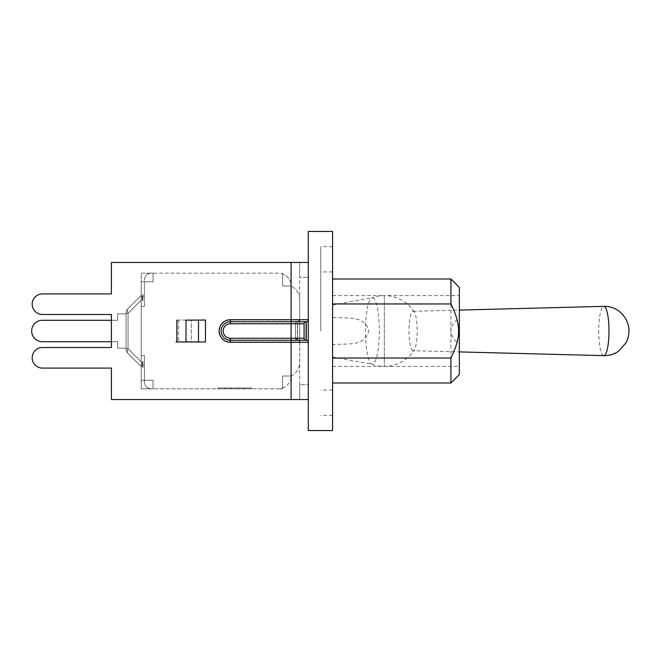 <?xml version="1.0" encoding="UTF-8"?>
<svg xmlns="http://www.w3.org/2000/svg" width="662" height="662" viewBox="0 0 662 662"><rect width="100%" height="100%" fill="white"/><g stroke="black" fill="none" stroke-linecap="round" stroke-linejoin="round"><path stroke-width="0.5" stroke-dasharray="3.31 2.48" d="M282.508 273.174L282.508 285.992L291.106 285.992L282.508 285.992L282.508 273.894A12.81 12.81 0 0 0 278.297 273.174L141.238 273.174L141.238 388.826L282.508 388.826L282.508 376.008L291.106 376.008L291.106 285.992L291.106 376.008L282.508 376.008L282.508 388.106A12.81 12.81 0 0 1 278.297 388.826L141.238 388.826L141.238 273.174L153.038 273.174L151.184 273.174L153.038 273.174L151.184 273.174L153.038 273.174L153.038 281.772L153.038 273.174L153.038 281.772L141.238 281.772L141.238 273.174L153.038 273.174L153.038 281.772L144.448 281.772L153.038 281.772L153.038 273.174L153.038 281.772L141.238 281.772L144.448 281.772L144.448 296.874L144.448 281.772L141.238 281.772L141.238 306.341L141.238 281.772L141.238 306.341L141.238 281.772L153.038 281.772L144.448 281.772L144.448 296.874L144.448 279.918C144.854 275.831 147.096 273.588 151.184 273.174C147.096 273.588 144.854 275.831 144.448 279.918L144.448 281.772L141.238 281.772L141.238 273.174L278.297 273.174A12.81 12.81 0 0 1 282.508 273.894L282.508 273.174M153.038 380.228L153.038 388.826L151.184 388.826L153.038 388.826L151.184 388.826L153.038 388.826L153.038 380.228L144.448 380.228L144.448 365.126L144.448 380.228L141.238 380.228L141.238 388.826L153.038 388.826L153.038 380.228L141.238 380.228L153.038 380.228L153.038 388.826L153.038 380.228L153.038 388.826L141.238 388.826L141.238 355.66L141.238 380.228L141.238 355.66L141.238 380.228L153.038 380.228M278.297 388.826L282.508 388.826L282.508 376.008L282.508 388.106A12.81 12.81 0 0 0 291.106 376.008A12.81 12.81 0 0 1 278.297 388.826M217.897 388.826L251.61 388.826L217.897 388.826L217.897 387.982L251.61 387.982L217.897 387.982L217.897 388.826M141.238 295.343L141.238 366.657L141.238 295.343L141.238 361.882L141.238 295.343L128.047 308.542A6.744 6.744 0 0 0 126.07 313.308L126.07 348.692L126.07 313.308A6.744 6.744 0 0 1 128.047 308.542A6.744 3.889 -135 0 0 128.047 313.308A6.744 3.889 -135 0 1 128.047 308.542L141.238 295.343L128.047 308.542A6.744 6.744 0 0 0 126.07 313.308L126.07 348.692A6.744 6.744 0 0 0 128.047 353.458L141.238 366.657L141.238 300.118L141.238 366.657L128.047 353.458A6.744 3.889 -45 0 1 128.047 348.692A6.744 3.889 -45 0 0 128.047 353.458A6.744 6.744 0 0 1 126.07 348.692L126.07 313.308A6.744 6.744 0 0 1 128.047 308.542A6.744 3.889 -135 0 0 128.047 313.308A6.744 3.889 -135 0 1 128.047 308.542L141.238 295.343M142.926 294.292L142.926 296.874L142.926 294.292L141.916 296.874L142.926 294.292L142.926 300.821L142.926 296.874L142.926 300.821L142.098 299.257L142.926 300.821L142.926 294.292M282.508 285.992L282.508 273.894L282.508 285.992L291.106 285.992A12.81 12.81 0 0 0 282.508 273.894A12.81 12.81 0 0 1 291.106 285.992L282.508 285.992M142.098 362.743L142.926 361.179L142.926 365.126L142.926 361.179L142.098 362.743L141.916 365.126L142.098 362.743L142.926 363.57L142.926 361.179L142.926 367.708L142.926 365.126L142.926 367.708L141.916 365.126L142.926 367.708L142.926 363.57L142.098 362.743M144.448 365.126L144.448 382.082L144.448 355.66L144.448 365.126L141.238 365.126L144.448 365.126M218.468 388.826L251.047 388.826L218.468 388.826L218.468 387.982L251.047 387.982L218.468 387.982L218.468 388.826M291.106 376.008L282.508 376.008L291.106 376.008L291.106 285.992L291.106 376.008C296.791 372.78 299.654 368.221 299.704 362.337L299.704 299.663C299.654 293.779 296.791 289.22 291.106 285.992C296.791 289.22 299.654 293.779 299.704 299.663L299.704 362.337C299.654 368.221 296.791 372.78 291.106 376.008M251.61 388.826L251.61 387.982L251.61 388.826M244.03 388.826L244.03 387.982L244.03 388.826M238.552 388.826L238.552 387.982L238.552 388.826M230.964 388.826L230.964 387.982L230.964 388.826M225.485 388.826L225.485 387.982L225.485 388.826M251.047 388.826L251.047 387.982L251.047 388.826M244.592 388.826L244.592 387.982L244.592 388.826M237.981 388.826L237.981 387.982L237.981 388.826M231.526 388.826L231.526 387.982L231.526 388.826M224.915 388.826L224.915 387.982L224.915 388.826M144.448 296.874L144.448 306.341L144.448 296.874L144.448 306.341L144.448 296.874L141.238 296.874L141.916 296.874L142.098 299.257L141.916 296.874L141.238 296.874L144.448 296.874M151.184 388.826C147.096 388.412 144.854 386.169 144.448 382.082C144.854 386.169 147.096 388.412 151.184 388.826C147.096 388.412 144.854 386.169 144.448 382.082L144.448 380.228L144.448 382.082C144.854 386.169 147.096 388.412 151.184 388.826M151.184 273.174C147.096 273.588 144.854 275.831 144.448 279.918C144.854 275.831 147.096 273.588 151.184 273.174M42.368 320.292A10.708 10.708 0 0 0 31.668 331A10.708 10.708 0 0 0 42.368 341.708A10.708 10.708 0 0 1 31.668 331A10.708 10.708 0 0 1 42.368 320.292A10.708 10.708 0 0 0 31.668 331A10.708 10.708 0 0 0 42.368 341.708A10.708 10.708 0 0 1 31.668 331A10.708 10.708 0 0 1 42.368 320.292A10.708 10.708 0 0 0 31.668 331A10.708 10.708 0 0 0 42.368 341.708L117.637 341.708L117.637 348.113L117.637 341.708L111.406 341.708L111.406 320.292L117.637 320.292L42.368 320.292L117.637 320.292L117.637 313.887L117.637 320.292L117.637 313.887L117.637 320.292L111.406 320.292L117.637 320.292L117.637 313.887L117.637 320.292L42.368 320.292M126.07 313.887L117.637 313.887L126.07 313.887L126.07 348.113L117.637 348.113L117.637 341.708L42.368 341.708L117.637 341.708L117.637 348.113L117.637 341.708L111.406 341.708L117.637 341.708L117.637 348.113L126.07 348.113L126.07 313.887L117.637 313.887L126.07 313.887L126.07 348.113L117.637 348.113L126.07 348.113L126.07 313.887L117.637 313.887L126.07 313.887L126.07 348.113L117.637 348.113L126.07 348.113L126.07 313.887M128.047 353.458L141.238 366.657L128.047 353.458A6.744 3.889 -45 0 1 128.047 348.692A6.744 3.889 -45 0 0 128.047 353.458A6.744 6.744 0 0 1 126.07 348.692A6.744 6.744 0 0 0 128.047 353.458A6.744 6.744 0 0 1 126.07 348.692L126.07 313.308L126.07 348.692A6.744 6.744 0 0 0 128.047 353.458A6.744 3.889 -45 0 1 128.047 348.692A6.744 3.889 -45 0 0 128.047 353.458L141.238 366.657L128.047 353.458A6.744 6.744 0 0 1 126.07 348.692L128.047 348.692L128.047 313.308A6.744 3.889 -135 0 1 128.047 308.542A6.744 3.889 -135 0 0 128.047 313.308L141.238 300.118L128.047 313.308L126.07 313.308A6.744 6.744 0 0 1 128.047 308.542A6.744 6.744 0 0 0 126.07 313.308A6.744 6.744 0 0 1 128.047 308.542A6.744 6.744 0 0 0 126.07 313.308L128.047 313.308L128.047 348.692L126.07 348.692A6.744 6.744 0 0 0 128.047 353.458A6.744 6.744 0 0 1 126.07 348.692L128.047 348.692L141.238 361.882L128.047 348.692L126.07 348.692A6.744 6.744 0 0 0 128.047 353.458A6.744 6.744 0 0 1 126.07 348.692L128.047 348.692L128.047 313.308L126.07 313.308A6.744 6.744 0 0 1 128.047 308.542A6.744 6.744 0 0 0 126.07 313.308L128.047 313.308L128.047 348.692L141.238 361.882L128.047 348.692L141.238 361.882L128.047 348.692L126.07 348.692A6.744 6.744 0 0 0 128.047 353.458M332.581 358.043L332.581 278.992L332.581 358.043M308.302 430.548L308.302 395.454L308.302 399.525L299.704 399.525L299.704 384.688L308.302 384.688L308.302 399.525L111.406 399.525L111.406 368.089L111.406 399.525L291.106 399.525L291.106 341.956L299.704 341.956L299.704 399.525L291.106 399.525L308.302 399.525L308.302 342.295L308.302 395.454L308.302 384.688L299.704 384.688L299.704 399.525L299.704 342.295L297.685 340.268L230.417 340.268A9.268 9.268 0 0 1 221.149 331A9.268 9.268 0 0 1 230.417 321.732L291.106 321.732L230.417 321.732A9.268 9.268 0 0 0 221.149 331A9.268 9.268 0 0 0 230.417 340.268L297.685 340.268L295.492 338.249L295.492 323.751L295.492 338.249L291.106 338.249L291.106 323.751L230.417 323.751A7.249 7.249 0 0 0 223.168 331A7.249 7.249 0 0 0 230.417 338.249L291.106 338.249L291.106 340.268L306.109 340.268L230.417 340.268L297.511 340.268A2.019 2.019 180 0 1 295.492 338.249L295.492 323.751A2.019 2.019 0 0 1 297.511 321.732A2.019 2.019 0 0 0 295.492 323.751L295.492 338.249A2.019 2.019 180 0 0 297.511 340.268A2.019 2.019 0 0 1 295.492 338.249L230.417 338.249L230.417 340.268L306.283 340.268A2.019 2.019 0 0 1 308.302 342.295A2.019 2.019 0 0 0 306.283 340.268L306.109 340.268A2.019 2.019 0 0 1 304.09 338.249A2.019 2.019 0 0 0 306.109 340.268A2.019 2.019 0 0 1 304.09 338.249L304.09 323.751L304.09 338.249A2.019 2.019 0 0 0 306.109 340.268A2.019 2.019 0 0 1 304.09 338.249L304.09 323.751A2.019 2.019 0 0 1 306.109 321.732L230.417 321.732A9.268 9.268 0 0 0 221.149 331A9.268 9.268 0 0 0 230.417 340.268A9.268 9.268 0 0 1 221.149 331A9.268 9.268 0 0 1 230.417 321.732A9.268 9.268 0 0 0 221.149 331A9.268 9.268 0 0 0 230.417 340.268L291.106 340.268L230.417 340.268A9.268 9.268 0 0 1 221.149 331A9.268 9.268 0 0 1 230.417 321.732L297.511 321.732L295.492 323.751L291.106 323.751L291.106 321.732L230.417 321.732A9.268 9.268 0 0 0 221.149 331A9.268 9.268 0 0 0 230.417 340.268L230.417 342.295A11.295 11.295 0 0 1 219.122 331A11.295 11.295 0 0 1 230.417 319.705L291.106 319.705L291.106 321.732L306.109 321.732A2.019 2.019 0 0 0 304.09 323.751A2.019 2.019 0 0 1 306.109 321.732A2.019 2.019 0 0 0 304.09 323.751L230.417 323.751L291.106 323.751L291.106 321.732L230.417 321.732L298.016 321.732L291.106 321.732L291.106 323.751L295.492 323.751A2.019 2.019 0 0 1 297.511 321.732A2.019 2.019 0 0 0 295.492 323.751A2.019 2.019 0 0 1 297.511 321.732L297.511 340.268A2.019 2.019 180 0 1 295.492 338.249A2.019 2.019 0 0 0 297.511 340.268L297.511 321.732A2.019 2.019 0 0 0 295.492 323.751M308.302 399.525L308.302 231.452M332.581 430.548L332.581 231.452M332.581 317.412L332.581 366.4L332.581 317.412C346.168 318.753 365.366 314.913 368.61 331C365.366 347.087 346.168 343.247 332.581 344.588M332.581 331L332.581 415.372L332.581 331M320.78 331L320.78 246.628L320.78 331M459.345 287.424L459.345 374.576M459.345 318.314L459.345 366.4L459.345 318.314C454.281 321.111 451.451 325.34 450.847 331C451.451 336.66 454.281 340.889 459.345 343.686M450.921 383.008L450.921 278.992M308.302 262.475L299.704 262.475L308.302 262.475L308.302 277.312L308.302 262.475L111.406 262.475L291.106 262.475L111.406 262.475L111.406 293.911L111.406 262.475L111.406 293.911L42.451 293.911A10.286 10.286 0 0 0 32.173 304.197A10.286 10.286 0 0 0 42.451 314.483L111.406 314.483L111.406 347.517L42.451 347.517A10.286 10.286 0 0 0 32.173 357.803A10.286 10.286 0 0 0 42.451 368.089L111.406 368.089L111.406 399.525L291.106 399.525L291.106 342.295L230.417 342.295A11.295 11.295 0 0 1 219.122 331A11.295 11.295 0 0 1 230.417 319.705L299.704 319.705L299.704 262.475L291.106 262.475L291.106 319.705L308.302 319.705L308.302 342.295L291.106 342.295L291.106 399.525M175.968 341.956L198.501 341.873L175.968 341.873L191.318 341.873L191.318 320.127L175.968 320.044L205.468 320.044L205.468 341.956L175.968 341.956L205.468 341.956L205.468 320.044L175.968 320.044L205.468 320.044L205.468 341.956L175.968 341.956M111.406 293.911L42.451 293.911A10.286 10.286 0 0 0 32.173 304.197A10.286 10.286 0 0 0 42.451 314.483L111.406 314.483L111.406 347.517L42.451 347.517A10.286 10.286 0 0 0 32.173 357.803A10.286 10.286 0 0 0 42.451 368.089L111.406 368.089M299.704 319.705A2.019 2.019 0 0 1 297.685 321.732L297.685 340.268L297.685 321.732A2.019 2.019 180 0 0 297.751 321.732A2.019 2.019 180 0 1 297.685 321.732A2.019 2.019 180 0 0 299.704 319.705A2.019 2.019 0 0 1 297.685 321.732A2.019 2.019 180 0 0 299.704 319.705L299.704 342.295L230.417 342.295L230.417 340.268A9.268 9.268 0 0 1 221.149 331A9.268 9.268 0 0 1 230.417 321.732L230.417 323.751L230.417 321.732A9.268 9.268 0 0 0 221.149 331A9.268 9.268 0 0 0 230.417 340.268L230.417 338.249A7.249 7.249 0 0 1 223.168 331A7.249 7.249 0 0 1 230.417 323.751A7.249 7.249 0 0 0 223.168 331A7.249 7.249 0 0 0 230.417 338.249L291.106 338.249L291.106 323.751L291.106 338.249L304.09 338.249M297.511 321.732L291.106 321.732L291.106 262.475L299.704 262.475L299.704 277.312L308.302 277.312L299.704 277.312L299.704 262.475L299.704 320.044L230.417 320.044A10.956 10.956 0 0 0 219.461 331A10.956 10.956 0 0 0 230.417 341.956L291.106 341.956L291.106 338.249L291.106 342.295L291.106 340.268L298.016 340.268A1.688 1.688 0 0 1 299.704 341.956L297.751 340.268A2.019 2.019 0 0 0 297.685 340.268L297.685 340.268A2.019 2.019 0 0 1 297.751 340.268L297.685 340.268A2.019 2.019 0 0 1 299.704 342.295M306.283 340.268A2.019 2.019 0 0 1 308.302 342.295A2.019 2.019 0 0 0 306.283 340.268L306.283 321.732A2.019 2.019 0 0 0 308.302 319.705A2.019 2.019 0 0 1 306.283 321.732L306.109 340.268M298.016 321.732A1.688 1.688 0 0 0 299.704 320.044A1.688 1.688 0 0 1 298.016 321.732L299.704 320.044L299.704 341.956M42.451 347.517A10.286 10.286 0 0 0 32.173 357.803A10.286 10.286 0 0 0 42.451 368.089M42.451 293.911A10.286 10.286 0 0 0 32.173 304.197A10.286 10.286 0 0 0 42.451 314.483M306.283 321.732A2.019 2.019 0 0 0 308.302 319.705A2.019 2.019 0 0 1 306.283 321.732L291.106 321.732L291.106 262.475M191.318 341.873L198.501 341.873L198.501 320.127L191.318 320.127L191.318 341.873M413.096 350.711A19.711 4.096 90 0 1 413.071 350.711A19.711 4.096 90 0 1 409 331A19.711 4.096 90 0 1 413.071 311.289A19.711 4.096 90 0 1 413.096 311.289A19.711 4.096 90 0 1 414.395 312.307A19.711 4.096 90 0 1 417.192 331A19.711 4.096 90 0 1 414.395 349.693A19.711 4.096 90 0 1 413.096 350.711L459.345 351.903M372.4 297.768A33.232 6.91 90 0 1 379.301 331A33.232 6.91 90 0 1 372.4 364.232A33.232 6.91 90 0 1 372.135 364.208A33.232 6.91 90 0 1 371.854 364.133A33.232 6.91 90 0 1 365.49 331A33.232 6.91 90 0 1 371.854 297.867A33.232 6.91 90 0 1 372.135 297.792A33.232 6.91 90 0 1 372.4 297.768M141.238 365.126L141.916 365.126L141.238 365.126M142.098 299.257L142.926 298.43L142.098 299.257M141.238 300.118L128.047 313.308L141.238 300.118L128.047 313.308L128.047 348.692L128.047 313.308L126.07 313.308A6.744 6.744 0 0 1 128.047 308.542A6.744 6.744 0 0 0 126.07 313.308L128.047 313.308L141.238 300.118M177.217 320.127L177.217 341.873L177.217 320.127M230.417 323.751L230.417 321.732A9.268 9.268 0 0 0 221.149 331A9.268 9.268 0 0 0 230.417 340.268A9.268 9.268 0 0 1 221.149 331A9.268 9.268 0 0 1 230.417 321.732A9.268 9.268 0 0 0 221.149 331A9.268 9.268 0 0 0 230.417 340.268L230.417 341.956M230.417 338.249L230.417 340.268M304.09 323.751A2.019 2.019 0 0 1 306.109 321.732M176.853 320.127L176.853 341.873M230.417 321.732L230.417 320.044M178.624 320.127L178.624 341.873L178.624 320.127M186.014 320.127L186.014 341.873M603.835 355.643A24.643 5.122 90 0 1 598.738 331A24.643 5.122 90 0 1 603.835 306.357M332.581 295.6L384.332 295.6L384.332 366.4L384.332 295.6L459.345 295.6M141.238 355.66L144.448 355.66L141.238 355.66M141.238 306.341L144.448 306.341L141.238 306.341M332.581 246.628L320.78 246.628M332.581 415.372L320.78 415.372M332.581 271.917L320.78 271.917M332.581 390.084L320.78 390.084M332.581 366.4L459.345 366.4M414.395 312.307A35.4 35.4 0 0 0 371.854 297.867M371.854 364.133A35.4 35.4 0 0 0 414.395 349.693M413.071 311.289L459.345 310.097M332.581 357.017L372.135 364.208M332.581 304.983L372.135 297.792"/><path stroke-width="0.99" d="M111.406 341.708L42.368 341.708A10.708 10.708 0 0 1 31.668 331A10.708 10.708 0 0 1 42.368 320.292L111.406 320.292L42.368 320.292L111.406 320.292L111.406 314.483L42.451 314.483L111.406 314.483L111.406 347.517L111.406 341.708L42.368 341.708L111.406 341.708M332.581 303.957L450.921 303.957C461.149 324.901 461.149 337.099 450.921 358.043L450.921 383.008L332.581 383.008M332.581 358.043L450.921 358.043M308.302 399.525L308.302 430.548L332.581 430.548L332.581 231.452L308.302 231.452L308.302 399.525L111.406 399.525L111.406 368.089L42.451 368.089L111.406 368.089M450.921 383.008L459.345 374.576L459.345 287.424L450.921 278.992L450.921 303.957M308.302 262.475L111.406 262.475L111.406 293.911L42.451 293.911A10.286 10.286 0 0 0 32.173 304.197A10.286 10.286 0 0 0 42.451 314.483M42.451 347.517L111.406 347.517L42.451 347.517A10.286 10.286 0 0 0 32.173 357.803A10.286 10.286 0 0 0 42.451 368.089M111.406 293.911L42.451 293.911M186.014 320.127L205.468 320.044L205.468 341.956L175.968 341.956L198.501 341.873L198.501 320.127L186.014 320.127L186.014 341.873M306.109 340.268L306.283 340.268A2.019 2.019 0 0 1 308.302 342.295L308.302 319.705A2.019 2.019 0 0 1 306.283 321.732L306.283 340.268L230.417 340.268A9.268 9.268 0 0 1 221.149 331A9.268 9.268 0 0 1 230.417 321.732L306.109 321.732A2.019 2.019 0 0 0 304.09 323.751L304.09 338.249A2.019 2.019 0 0 0 306.109 340.268L306.109 321.732M304.09 338.249L230.417 338.249A7.249 7.249 0 0 1 223.168 331A7.249 7.249 0 0 1 230.417 323.751L304.09 323.751M291.106 399.525L291.106 319.705L230.417 319.705A11.295 11.295 0 0 0 219.122 331A11.295 11.295 0 0 0 230.417 342.295L308.302 342.295M230.417 342.295L230.417 340.268A9.268 9.268 0 0 1 221.149 331A9.268 9.268 0 0 1 230.417 321.732L230.417 323.751M230.417 340.268L230.417 338.249M306.283 321.732A2.019 2.019 0 0 0 308.302 319.705L291.106 319.705L291.106 262.475M176.853 320.127L176.853 341.873M230.417 319.705L230.417 321.732M603.86 355.643A24.643 5.122 90 0 1 603.835 355.643C609.363 355.742 614.377 354.178 618.887 350.943L625.946 342.883C627.634 339.738 628.619 336.321 628.9 332.622C629.322 328.36 628.312 323.809 625.88 318.985L622.752 314.566L619.069 311.181C614.717 308.004 609.851 306.39 604.464 306.349L603.835 306.357A24.643 5.122 90 0 1 603.86 306.357A24.643 5.122 90 0 1 608.982 331A24.643 5.122 90 0 1 603.86 355.643M332.581 278.992L450.921 278.992M459.345 351.903L603.835 355.643M459.345 310.097L603.835 306.357"/></g></svg>
